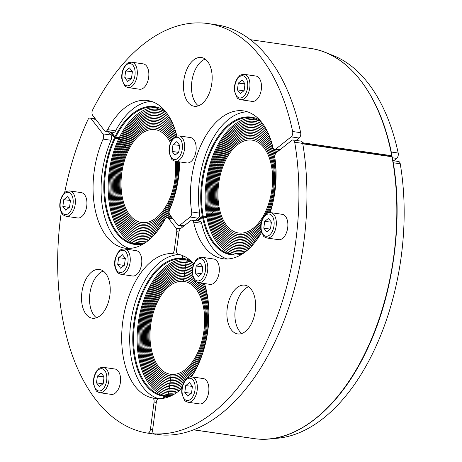 <?xml version="1.0" encoding="UTF-8"?>
<svg xmlns="http://www.w3.org/2000/svg" width="462" height="462" viewBox="0 0 462 462"><rect width="100%" height="100%" fill="white"/><g stroke="black" fill="none" stroke-linecap="round" stroke-linejoin="round"><path stroke-width="0.69" d="M169.675 385.296L169.883 383.737A56.381 32.178 -81.7 0 0 198.394 364.264A56.381 32.178 98.3 0 1 169.883 383.737L170.091 382.172A54.805 31.277 -81.7 0 0 202.593 353.528A54.805 31.277 98.3 0 1 170.091 382.172L170.507 379.048A51.652 29.476 -81.7 0 0 206.566 331.56A51.652 29.476 -81.7 0 0 184.748 276.744A51.652 29.476 -81.7 0 0 184.136 276.663L184.344 275.104A53.228 30.377 98.3 0 1 184.973 275.179A53.228 30.377 98.3 0 1 193.838 279.065A53.228 30.377 -81.7 0 0 184.973 275.179A53.228 30.377 -81.7 0 0 184.344 275.104L184.967 270.414A57.958 33.079 98.3 0 1 185.655 270.501A57.958 33.079 98.3 0 1 192.232 272.719A57.958 33.079 -81.7 0 0 185.655 270.501A57.958 33.079 -81.7 0 0 184.967 270.414L185.175 268.849A59.534 33.98 98.3 0 1 185.88 268.936A59.534 33.98 98.3 0 1 192.232 271.003A59.534 33.98 -81.7 0 0 185.88 268.936A59.534 33.98 -81.7 0 0 185.175 268.849L185.383 267.284A61.111 34.875 98.3 0 1 186.105 267.377A61.111 34.875 98.3 0 1 192.365 269.363A61.111 34.875 -81.7 0 0 186.105 267.377A61.111 34.875 -81.7 0 0 185.383 267.284L185.591 265.725A62.688 35.776 98.3 0 1 186.336 265.817A62.688 35.776 98.3 0 1 192.619 267.787A62.688 35.776 -81.7 0 0 186.336 265.817A62.688 35.776 -81.7 0 0 185.591 265.725L185.799 264.16A64.264 36.677 98.3 0 1 186.561 264.258A64.264 36.677 98.3 0 1 192.977 266.262A64.264 36.677 -81.7 0 0 186.561 264.258A64.264 36.677 -81.7 0 0 185.799 264.16L186.007 262.595A65.847 37.578 98.3 0 1 186.787 262.693A65.847 37.578 98.3 0 1 193.451 264.795A65.847 37.578 -81.7 0 0 186.787 262.693A65.847 37.578 -81.7 0 0 186.007 262.595L186.215 261.036A67.423 38.479 98.3 0 1 187.018 261.134A67.423 38.479 98.3 0 1 192.897 262.843A67.423 38.479 -81.7 0 0 187.018 261.134A67.423 38.479 -81.7 0 0 186.215 261.036L184.76 271.974A56.381 32.178 98.3 0 1 185.429 272.06A56.381 32.178 -81.7 0 0 184.76 271.974A56.381 32.178 -81.7 0 0 145.397 323.816A56.381 32.178 -81.7 0 0 169.213 383.651A56.381 32.178 -81.7 0 0 169.883 383.737L169.675 385.296A57.958 33.079 -81.7 0 0 184.436 381.329A57.958 33.079 98.3 0 1 169.675 385.296A57.958 33.079 98.3 0 1 168.988 385.21A57.958 33.079 98.3 0 1 144.502 323.7A57.958 33.079 98.3 0 1 184.967 270.414A57.958 33.079 -81.7 0 0 144.502 323.7A57.958 33.079 -81.7 0 0 168.988 385.21A57.958 33.079 -81.7 0 0 169.675 385.296L169.467 386.861L169.675 385.296M207.958 299.255A56.381 32.178 -81.7 0 0 201.12 283.067A56.381 32.178 98.3 0 1 207.958 299.255M192.406 274.543A56.381 32.178 -81.7 0 0 185.429 272.06A56.381 32.178 98.3 0 1 192.406 274.543M202.743 283.304A57.958 33.079 98.3 0 1 206.485 290.979A57.958 33.079 -81.7 0 0 202.743 283.304M194.6 371.743A57.958 33.079 98.3 0 1 189.957 376.923A57.958 33.079 -81.7 0 0 194.6 371.743M204.273 283.524A59.534 33.98 98.3 0 1 204.695 284.303A59.534 33.98 -81.7 0 0 204.273 283.524M183.287 383.604A59.534 33.98 98.3 0 1 169.467 386.861A59.534 33.98 -81.7 0 0 183.287 383.604M169.259 388.427L169.467 386.861A59.534 33.98 98.3 0 1 168.763 386.769A59.534 33.98 98.3 0 1 143.607 323.585A59.534 33.98 98.3 0 1 185.175 268.849A59.534 33.98 -81.7 0 0 143.607 323.585A59.534 33.98 -81.7 0 0 168.763 386.769A59.534 33.98 -81.7 0 0 169.467 386.861L169.259 388.427A61.111 34.875 -81.7 0 0 182.606 385.545A61.111 34.875 98.3 0 1 169.259 388.427A61.111 34.875 98.3 0 1 168.532 388.334A61.111 34.875 98.3 0 1 142.718 323.475A61.111 34.875 98.3 0 1 185.383 267.284A61.111 34.875 -81.7 0 0 142.718 323.475A61.111 34.875 -81.7 0 0 168.532 388.334A61.111 34.875 -81.7 0 0 169.259 388.427L169.052 389.986L169.259 388.427M182.167 387.335A62.688 35.776 98.3 0 1 169.052 389.986A62.688 35.776 -81.7 0 0 182.167 387.335M168.844 391.551L169.052 389.986A62.688 35.776 98.3 0 1 168.307 389.893A62.688 35.776 98.3 0 1 141.822 323.36A62.688 35.776 98.3 0 1 185.591 265.725A62.688 35.776 -81.7 0 0 141.822 323.36A62.688 35.776 -81.7 0 0 168.307 389.893A62.688 35.776 -81.7 0 0 169.052 389.986L168.844 391.551A64.264 36.677 -81.7 0 0 180.44 389.691A64.264 36.677 98.3 0 1 168.844 391.551A64.264 36.677 98.3 0 1 168.081 391.453A64.264 36.677 98.3 0 1 140.927 323.25A64.264 36.677 98.3 0 1 185.799 264.16A64.264 36.677 -81.7 0 0 140.927 323.25A64.264 36.677 -81.7 0 0 168.081 391.453A64.264 36.677 -81.7 0 0 168.844 391.551L168.636 393.116L168.844 391.551M176.969 392.429A65.847 37.578 98.3 0 1 168.636 393.116A65.847 37.578 -81.7 0 0 176.969 392.429M168.428 394.675L168.636 393.116A65.847 37.578 98.3 0 1 167.85 393.012A65.847 37.578 98.3 0 1 140.038 323.134A65.847 37.578 98.3 0 1 186.007 262.595A65.847 37.578 -81.7 0 0 140.038 323.134A65.847 37.578 -81.7 0 0 167.85 393.012A65.847 37.578 -81.7 0 0 168.636 393.116L168.428 394.675A67.423 38.479 -81.7 0 0 173.504 394.646A67.423 38.479 98.3 0 1 168.428 394.675A67.423 38.479 98.3 0 1 167.625 394.577A67.423 38.479 98.3 0 1 139.143 323.019A67.423 38.479 98.3 0 1 186.215 261.036A67.423 38.479 -81.7 0 0 139.143 323.019A67.423 38.479 -81.7 0 0 167.625 394.577A67.423 38.479 -81.7 0 0 168.428 394.675L168.272 395.824L168.428 394.675M197.338 282.38A53.228 30.377 98.3 0 1 205.047 343.387A53.228 30.377 98.3 0 1 170.299 380.607A53.228 30.377 -81.7 0 0 205.047 343.387A53.228 30.377 -81.7 0 0 197.338 282.38M170.507 379.048L170.715 377.483A50.075 28.575 -81.7 0 0 205.677 331.445A50.075 28.575 -81.7 0 0 184.523 278.303A50.075 28.575 -81.7 0 0 183.928 278.228L184.136 276.663A51.652 29.476 98.3 0 1 184.748 276.744A51.652 29.476 98.3 0 1 206.566 331.56A51.652 29.476 98.3 0 1 170.507 379.048L170.299 380.607A53.228 30.377 98.3 0 1 169.669 380.526A53.228 30.377 98.3 0 1 147.182 324.041A53.228 30.377 98.3 0 1 184.344 275.104L184.136 276.663A51.652 29.476 -81.7 0 0 148.071 324.151A51.652 29.476 -81.7 0 0 169.895 378.967A51.652 29.476 -81.7 0 0 170.507 379.048A51.652 29.476 98.3 0 1 169.895 378.967A51.652 29.476 98.3 0 1 148.071 324.151A51.652 29.476 98.3 0 1 184.136 276.663L183.928 278.228A50.075 28.575 98.3 0 1 184.523 278.303A50.075 28.575 98.3 0 1 205.677 331.445A50.075 28.575 98.3 0 1 170.715 377.483L170.923 375.918A48.498 27.68 -81.7 0 0 204.782 331.329A48.498 27.68 -81.7 0 0 184.292 279.862A48.498 27.68 -81.7 0 0 183.72 279.793L183.928 278.228A50.075 28.575 -81.7 0 0 148.966 324.266A50.075 28.575 -81.7 0 0 170.12 377.408A50.075 28.575 -81.7 0 0 170.715 377.483L170.507 379.048M208.888 310.764A54.805 31.277 -81.7 0 0 199.382 282.813A54.805 31.277 98.3 0 1 208.888 310.764M192.827 276.559A54.805 31.277 -81.7 0 0 185.198 273.62A54.805 31.277 -81.7 0 0 184.552 273.539A54.805 31.277 98.3 0 1 185.198 273.62A54.805 31.277 98.3 0 1 192.827 276.559M170.923 375.918L171.131 374.359A46.916 26.779 -81.7 0 0 203.886 331.219A46.916 26.779 -81.7 0 0 184.067 281.422A46.916 26.779 -81.7 0 0 183.512 281.352L183.72 279.793A48.498 27.68 98.3 0 1 184.292 279.862A48.498 27.68 98.3 0 1 204.782 331.329A48.498 27.68 98.3 0 1 170.923 375.918L170.715 377.483A50.075 28.575 98.3 0 1 170.12 377.408A50.075 28.575 98.3 0 1 148.966 324.266A50.075 28.575 98.3 0 1 183.928 278.228L183.72 279.793A48.498 27.68 -81.7 0 0 149.861 324.376A48.498 27.68 -81.7 0 0 170.345 375.849A48.498 27.68 -81.7 0 0 170.923 375.918A48.498 27.68 98.3 0 1 170.345 375.849A48.498 27.68 98.3 0 1 149.861 324.376A48.498 27.68 98.3 0 1 183.72 279.793L183.512 281.352A46.916 26.779 -81.7 0 0 150.751 324.491A46.916 26.779 -81.7 0 0 170.576 374.284A46.916 26.779 -81.7 0 0 171.131 374.359L170.923 375.918M212.97 212.197L213.848 211.498A56.381 32.178 -81.7 0 0 237.179 242.348A56.381 32.178 -81.7 0 0 261.053 230.532A56.381 32.178 98.3 0 1 237.179 242.348A56.381 32.178 98.3 0 1 213.848 211.498L214.726 210.799A54.805 31.277 -81.7 0 0 237.404 240.789A54.805 31.277 -81.7 0 0 260.845 229.025A54.805 31.277 98.3 0 1 237.404 240.789A54.805 31.277 98.3 0 1 214.726 210.799L216.487 209.402A51.652 29.476 -81.7 0 0 237.855 237.664A51.652 29.476 -81.7 0 0 260.828 225.479A51.652 29.476 98.3 0 1 237.855 237.664A51.652 29.476 98.3 0 1 216.487 209.402L217.365 208.708A50.075 28.575 -81.7 0 0 238.086 236.105A50.075 28.575 -81.7 0 0 261.128 223.25A50.075 28.575 98.3 0 1 238.086 236.105A50.075 28.575 98.3 0 1 217.365 208.708L218.243 208.01A48.498 27.68 -81.7 0 0 238.311 234.54A48.498 27.68 -81.7 0 0 261.971 220.172A48.498 27.68 98.3 0 1 238.311 234.54A48.498 27.68 98.3 0 1 218.243 208.01L219.121 207.311A46.916 26.779 -81.7 0 0 238.536 232.981A46.916 26.779 -81.7 0 0 265.061 212.699A46.916 26.779 -81.7 0 0 271.442 165.794L274.965 162.999A53.228 30.377 98.3 0 1 276.057 171.292A53.228 30.377 -81.7 0 0 274.965 162.999L274.082 163.698A51.652 29.476 98.3 0 1 268.197 212.884A51.652 29.476 -81.7 0 0 274.082 163.698A51.652 29.476 -81.7 0 0 252.708 135.435A51.652 29.476 -81.7 0 0 223.516 157.767A51.652 29.476 -81.7 0 0 216.487 209.402L215.604 210.1A53.228 30.377 -81.7 0 0 237.63 239.224A53.228 30.377 98.3 0 1 215.604 210.1A53.228 30.377 98.3 0 1 222.851 156.889A53.228 30.377 98.3 0 1 252.939 133.876A53.228 30.377 98.3 0 1 274.965 162.999A53.228 30.377 -81.7 0 0 252.939 133.876A53.228 30.377 -81.7 0 0 222.851 156.889A53.228 30.377 -81.7 0 0 215.604 210.1L212.97 212.197A57.958 33.079 -81.7 0 0 236.948 243.907A57.958 33.079 98.3 0 1 212.97 212.197A57.958 33.079 98.3 0 1 220.859 154.25A57.958 33.079 98.3 0 1 253.621 129.193A57.958 33.079 98.3 0 1 272.21 144.675A57.958 33.079 -81.7 0 0 253.621 129.193A57.958 33.079 -81.7 0 0 220.859 154.25A57.958 33.079 -81.7 0 0 212.97 212.197L212.087 212.895L212.97 212.197M261.377 231.907A57.958 33.079 98.3 0 1 236.948 243.907A57.958 33.079 -81.7 0 0 261.377 231.907M259.8 235.406A59.534 33.98 98.3 0 1 236.723 245.466A59.534 33.98 98.3 0 1 212.087 212.895A59.534 33.98 -81.7 0 0 236.723 245.466A59.534 33.98 -81.7 0 0 259.8 235.406M211.209 213.588L212.087 212.895A59.534 33.98 98.3 0 1 220.195 153.372A59.534 33.98 98.3 0 1 253.846 127.633A59.534 33.98 98.3 0 1 270.732 139.732A59.534 33.98 -81.7 0 0 253.846 127.633A59.534 33.98 -81.7 0 0 220.195 153.372A59.534 33.98 -81.7 0 0 212.087 212.895L211.209 213.588A61.111 34.875 -81.7 0 0 236.498 247.031A61.111 34.875 98.3 0 1 211.209 213.588A61.111 34.875 98.3 0 1 219.525 152.495A61.111 34.875 98.3 0 1 254.071 126.074A61.111 34.875 98.3 0 1 269.098 135.32A61.111 34.875 -81.7 0 0 254.071 126.074A61.111 34.875 -81.7 0 0 219.525 152.495A61.111 34.875 -81.7 0 0 211.209 213.588L210.331 214.287L211.209 213.588M256.658 240.049A61.111 34.875 98.3 0 1 236.498 247.031A61.111 34.875 -81.7 0 0 256.658 240.049M253.517 244.04A62.688 35.776 98.3 0 1 236.273 248.591A62.688 35.776 98.3 0 1 210.331 214.287A62.688 35.776 -81.7 0 0 236.273 248.591A62.688 35.776 -81.7 0 0 253.517 244.04M209.448 214.986L210.331 214.287A62.688 35.776 98.3 0 1 218.861 151.617A62.688 35.776 98.3 0 1 254.296 124.515A62.688 35.776 98.3 0 1 267.307 131.347A62.688 35.776 -81.7 0 0 254.296 124.515A62.688 35.776 -81.7 0 0 218.861 151.617A62.688 35.776 -81.7 0 0 210.331 214.287L209.448 214.986A64.264 36.677 -81.7 0 0 236.042 250.15A64.264 36.677 98.3 0 1 209.448 214.986A64.264 36.677 98.3 0 1 218.197 150.733A64.264 36.677 98.3 0 1 254.527 122.95A64.264 36.677 98.3 0 1 265.384 127.766A64.264 36.677 -81.7 0 0 254.527 122.95A64.264 36.677 -81.7 0 0 218.197 150.733A64.264 36.677 -81.7 0 0 209.448 214.986L208.57 215.685L209.448 214.986M250.352 247.476A64.264 36.677 98.3 0 1 236.042 250.15A64.264 36.677 -81.7 0 0 250.352 247.476M247.17 250.421A65.847 37.578 98.3 0 1 235.816 251.709A65.847 37.578 98.3 0 1 208.57 215.685A65.847 37.578 -81.7 0 0 235.816 251.709A65.847 37.578 -81.7 0 0 247.17 250.421M207.692 216.383L208.57 215.685A65.847 37.578 98.3 0 1 217.533 149.855A65.847 37.578 98.3 0 1 254.753 121.391A65.847 37.578 98.3 0 1 263.323 124.544A65.847 37.578 -81.7 0 0 254.753 121.391A65.847 37.578 -81.7 0 0 217.533 149.855A65.847 37.578 -81.7 0 0 208.57 215.685L207.692 216.383A67.423 38.479 -81.7 0 0 235.591 253.274A67.423 38.479 98.3 0 1 207.692 216.383A67.423 38.479 98.3 0 1 216.869 148.978A67.423 38.479 98.3 0 1 254.978 119.831A67.423 38.479 98.3 0 1 261.134 121.662A67.423 38.479 -81.7 0 0 254.978 119.831A67.423 38.479 -81.7 0 0 216.869 148.978A67.423 38.479 -81.7 0 0 207.692 216.383L206.814 217.082L207.692 216.383M243.457 253.02A67.423 38.479 98.3 0 1 235.591 253.274A67.423 38.479 -81.7 0 0 243.457 253.02M233.605 254.504A69 39.38 98.3 0 1 206.814 217.082A69 39.38 98.3 0 1 253.424 118.081M273.111 201.732A53.228 30.377 98.3 0 1 269.358 212.63A53.228 30.377 -81.7 0 0 273.111 201.732M260.759 227.356A53.228 30.377 98.3 0 1 237.63 239.224A53.228 30.377 -81.7 0 0 260.759 227.356M266.84 213.513A50.075 28.575 -81.7 0 0 273.204 164.397A50.075 28.575 98.3 0 1 266.84 213.513M264.992 215.032A48.498 27.68 -81.7 0 0 272.326 165.096A48.498 27.68 98.3 0 1 264.992 215.032M123.7 144.283L124.37 145.149A56.381 32.178 -81.7 0 0 140.263 231.878A56.381 32.178 -81.7 0 0 169.15 212.982A56.381 32.178 98.3 0 1 140.263 231.878A56.381 32.178 98.3 0 1 124.37 145.149L125.04 146.015A54.805 31.277 -81.7 0 0 140.488 230.319A54.805 31.277 -81.7 0 0 169.259 210.776A54.805 31.277 98.3 0 1 140.488 230.319A54.805 31.277 98.3 0 1 125.04 146.015L126.386 147.742A51.652 29.476 -81.7 0 0 140.945 227.194A51.652 29.476 -81.7 0 0 170.351 204.423L171.027 205.284A53.228 30.377 98.3 0 1 140.714 228.759A53.228 30.377 98.3 0 1 125.71 146.881A53.228 30.377 -81.7 0 0 140.714 228.759A53.228 30.377 -81.7 0 0 171.027 205.284L170.351 204.423A51.652 29.476 98.3 0 1 140.945 227.194A51.652 29.476 98.3 0 1 126.386 147.742L127.056 148.608A50.075 28.575 -81.7 0 0 141.17 225.635A50.075 28.575 -81.7 0 0 169.681 203.557L170.351 204.423A51.652 29.476 -81.7 0 0 178.263 161.694A51.652 29.476 98.3 0 1 170.351 204.423L169.681 203.557A50.075 28.575 98.3 0 1 141.17 225.635A50.075 28.575 98.3 0 1 127.056 148.608L127.726 149.474A48.498 27.68 -81.7 0 0 141.395 224.076A48.498 27.68 -81.7 0 0 169.011 202.691L169.681 203.557A50.075 28.575 -81.7 0 0 177.304 161.556A50.075 28.575 98.3 0 1 169.681 203.557L169.011 202.691A48.498 27.68 98.3 0 1 141.395 224.076A48.498 27.68 98.3 0 1 127.726 149.474L128.396 150.341A46.916 26.779 -81.7 0 0 141.62 222.517A46.916 26.779 -81.7 0 0 168.341 201.825L169.011 202.691A48.498 27.68 -81.7 0 0 176.345 161.417A48.498 27.68 98.3 0 1 169.011 202.691L168.341 201.825A46.916 26.779 -81.7 0 0 175.375 161.273A46.916 26.779 -81.7 0 1 141.62 222.517A46.916 26.779 -81.7 0 1 122.205 196.841A46.916 26.779 -81.7 0 1 128.592 149.936A46.916 26.779 -81.7 0 1 155.117 129.655A46.916 26.779 -81.7 0 0 128.396 150.341L125.71 146.881A53.228 30.377 98.3 0 1 156.023 123.406A53.228 30.377 98.3 0 1 173.383 138.19A53.228 30.377 -81.7 0 0 156.023 123.406A53.228 30.377 -81.7 0 0 125.71 146.881L123.7 144.283A57.958 33.079 -81.7 0 0 140.032 233.437A57.958 33.079 98.3 0 1 123.7 144.283A57.958 33.079 98.3 0 1 156.705 118.728A57.958 33.079 98.3 0 1 176.276 136.221A57.958 33.079 -81.7 0 0 156.705 118.728A57.958 33.079 -81.7 0 0 123.7 144.283L123.025 143.416L123.7 144.283M169.525 214.345A57.958 33.079 98.3 0 1 167.469 217.498A57.958 33.079 -81.7 0 0 169.525 214.345M162.514 223.625A57.958 33.079 98.3 0 1 140.032 233.437A57.958 33.079 -81.7 0 0 162.514 223.625M170.166 215.28A59.534 33.98 98.3 0 1 168.642 217.671A59.534 33.98 -81.7 0 0 170.166 215.28M159.69 227.997A59.534 33.98 98.3 0 1 139.807 235.002A59.534 33.98 98.3 0 1 123.025 143.416A59.534 33.98 -81.7 0 0 139.807 235.002A59.534 33.98 -81.7 0 0 159.69 227.997M122.355 142.55L123.025 143.416A59.534 33.98 98.3 0 1 156.93 117.163A59.534 33.98 98.3 0 1 176.161 133.327A59.534 33.98 -81.7 0 0 156.93 117.163A59.534 33.98 -81.7 0 0 123.025 143.416L122.355 142.55A61.111 34.875 -81.7 0 0 139.582 236.561A61.111 34.875 98.3 0 1 122.355 142.55A61.111 34.875 98.3 0 1 157.155 115.604A61.111 34.875 98.3 0 1 174.48 128.003A61.111 34.875 -81.7 0 0 157.155 115.604A61.111 34.875 -81.7 0 0 122.355 142.55L121.685 141.69L122.355 142.55M170.848 216.152A61.111 34.875 98.3 0 1 169.791 217.839A61.111 34.875 -81.7 0 0 170.848 216.152M156.855 231.808A61.111 34.875 98.3 0 1 139.582 236.561A61.111 34.875 -81.7 0 0 156.855 231.808M171.523 217.025A62.688 35.776 98.3 0 1 170.928 218A62.688 35.776 -81.7 0 0 171.523 217.025M154.002 235.146A62.688 35.776 98.3 0 1 139.357 238.121A62.688 35.776 98.3 0 1 121.685 141.69A62.688 35.776 -81.7 0 0 139.357 238.121A62.688 35.776 -81.7 0 0 154.002 235.146M121.015 140.823L121.685 141.69A62.688 35.776 98.3 0 1 157.38 114.045A62.688 35.776 98.3 0 1 172.603 123.296A62.688 35.776 -81.7 0 0 157.38 114.045A62.688 35.776 -81.7 0 0 121.685 141.69L121.015 140.823A64.264 36.677 -81.7 0 0 139.126 239.68A64.264 36.677 98.3 0 1 121.015 140.823A64.264 36.677 98.3 0 1 157.611 112.485A64.264 36.677 98.3 0 1 170.553 119.109A64.264 36.677 -81.7 0 0 157.611 112.485A64.264 36.677 -81.7 0 0 121.015 140.823L120.339 139.957L121.015 140.823M151.126 238.069A64.264 36.677 98.3 0 1 139.126 239.68A64.264 36.677 -81.7 0 0 151.126 238.069M148.221 240.604A65.847 37.578 98.3 0 1 138.9 241.245A65.847 37.578 98.3 0 1 120.339 139.957A65.847 37.578 -81.7 0 0 138.9 241.245A65.847 37.578 -81.7 0 0 148.221 240.604M119.67 139.091L120.339 139.957A65.847 37.578 98.3 0 1 157.837 110.92A65.847 37.578 98.3 0 1 168.347 115.39A65.847 37.578 -81.7 0 0 157.837 110.92A65.847 37.578 -81.7 0 0 120.339 139.957L119.67 139.091A67.423 38.479 -81.7 0 0 138.675 242.804A67.423 38.479 98.3 0 1 119.67 139.091A67.423 38.479 98.3 0 1 158.062 109.361A67.423 38.479 98.3 0 1 165.529 111.844A67.423 38.479 -81.7 0 0 158.062 109.361A67.423 38.479 -81.7 0 0 119.67 139.091L119 138.225L119.67 139.091M145.293 242.769A67.423 38.479 98.3 0 1 138.675 242.804A67.423 38.479 -81.7 0 0 145.293 242.769M136.688 244.034A69 39.38 98.3 0 1 119 138.225A69 39.38 98.3 0 1 156.508 107.617M165.639 395.807A69 39.38 98.3 0 1 138.352 322.193A69 39.38 98.3 0 1 185.458 259.39M184.76 271.974L184.552 273.539A54.805 31.277 -81.7 0 0 146.287 323.926A54.805 31.277 -81.7 0 0 169.439 382.091A54.805 31.277 -81.7 0 0 170.091 382.172L169.883 383.737A56.381 32.178 98.3 0 1 169.213 383.651A56.381 32.178 98.3 0 1 145.397 323.816A56.381 32.178 98.3 0 1 184.76 271.974M184.552 273.539L184.344 275.104A53.228 30.377 -81.7 0 0 147.182 324.041A53.228 30.377 -81.7 0 0 169.669 380.526A53.228 30.377 -81.7 0 0 170.299 380.607L170.091 382.172A54.805 31.277 98.3 0 1 169.439 382.091A54.805 31.277 98.3 0 1 146.287 323.926A54.805 31.277 98.3 0 1 184.552 273.539M275.063 154.799A56.381 32.178 -81.7 0 0 253.39 130.758A56.381 32.178 -81.7 0 0 221.523 155.128A56.381 32.178 -81.7 0 0 213.848 211.498A56.381 32.178 98.3 0 1 221.523 155.128A56.381 32.178 98.3 0 1 253.39 130.758A56.381 32.178 98.3 0 1 275.063 154.799M274.364 149.457A57.958 33.079 98.3 0 1 275.727 153.355A57.958 33.079 -81.7 0 0 274.364 149.457M275.606 149.648A59.534 33.98 98.3 0 1 276.559 152.472A59.534 33.98 -81.7 0 0 275.606 149.648M276.819 149.821A61.111 34.875 98.3 0 1 277.448 151.767A61.111 34.875 -81.7 0 0 276.819 149.821M278.003 149.994A62.688 35.776 98.3 0 1 278.338 151.062A62.688 35.776 -81.7 0 0 278.003 149.994M274.082 163.698L273.204 164.397A50.075 28.575 -81.7 0 0 252.483 137A50.075 28.575 -81.7 0 0 224.18 158.645A50.075 28.575 -81.7 0 0 217.365 208.708L216.487 209.402A51.652 29.476 98.3 0 1 223.516 157.767A51.652 29.476 98.3 0 1 252.708 135.435A51.652 29.476 98.3 0 1 274.082 163.698M273.204 164.397L272.326 165.096A48.498 27.68 -81.7 0 0 252.258 138.56A48.498 27.68 -81.7 0 0 224.844 159.523A48.498 27.68 -81.7 0 0 218.243 208.01L217.365 208.708A50.075 28.575 98.3 0 1 224.18 158.645A50.075 28.575 98.3 0 1 252.483 137A50.075 28.575 98.3 0 1 273.204 164.397M274.919 158.171A54.805 31.277 -81.7 0 0 253.164 132.317A54.805 31.277 -81.7 0 0 222.187 156.012A54.805 31.277 -81.7 0 0 214.726 210.799A54.805 31.277 98.3 0 1 222.187 156.012A54.805 31.277 98.3 0 1 253.164 132.317A54.805 31.277 98.3 0 1 274.919 158.171M272.326 165.096L271.442 165.794A46.916 26.779 -81.7 0 0 252.033 140.119A46.916 26.779 -81.7 0 0 225.508 160.406A46.916 26.779 -81.7 0 0 219.121 207.311L218.243 208.01A48.498 27.68 98.3 0 1 224.844 159.523A48.498 27.68 98.3 0 1 252.258 138.56A48.498 27.68 98.3 0 1 272.326 165.096M175.237 136.717A56.381 32.178 -81.7 0 0 156.474 120.287A56.381 32.178 -81.7 0 0 124.37 145.149A56.381 32.178 98.3 0 1 156.474 120.287A56.381 32.178 98.3 0 1 175.237 136.717M172.557 139.143A51.652 29.476 -81.7 0 0 155.792 124.971A51.652 29.476 -81.7 0 0 126.386 147.742A51.652 29.476 98.3 0 1 155.792 124.971A51.652 29.476 98.3 0 1 172.557 139.143M179.216 161.833A53.228 30.377 98.3 0 1 179.372 169.034A53.228 30.377 -81.7 0 0 179.216 161.833M173.348 199.925A53.228 30.377 98.3 0 1 171.027 205.284A53.228 30.377 -81.7 0 0 173.348 199.925M171.8 140.234A50.075 28.575 -81.7 0 0 155.567 126.53A50.075 28.575 -81.7 0 0 127.056 148.608A50.075 28.575 98.3 0 1 155.567 126.53A50.075 28.575 98.3 0 1 171.8 140.234M171.113 141.464A48.498 27.68 -81.7 0 0 155.342 128.09A48.498 27.68 -81.7 0 0 127.726 149.474A48.498 27.68 98.3 0 1 155.342 128.09A48.498 27.68 98.3 0 1 171.113 141.464M174.278 137.376A54.805 31.277 -81.7 0 0 156.248 121.847A54.805 31.277 -81.7 0 0 125.04 146.015A54.805 31.277 98.3 0 1 156.248 121.847A54.805 31.277 98.3 0 1 174.278 137.376M170.495 142.833A46.916 26.779 -81.7 0 0 155.117 129.655L155.117 129.655A46.916 26.779 -81.7 0 1 170.495 142.833M184.078 92.781A24.642 14.062 98.3 0 1 187.428 68.145A24.642 14.062 98.3 0 1 201.357 57.496A24.642 14.062 98.3 0 1 211.735 83.899A24.642 14.062 98.3 0 1 194.271 106.266A24.642 14.062 98.3 0 1 184.078 92.781M205.215 59.107A24.642 14.062 -81.7 0 0 192.088 93.948A24.642 14.062 -81.7 0 0 198.429 105.815M151.588 101.455A72.938 41.626 -81.7 0 0 115.639 130.815L107.629 129.655A3.944 2.252 98.3 0 1 105.469 131.225A3.944 2.252 98.3 0 1 104.464 130.59L92.7 115.425A3.944 2.252 98.3 0 1 92.637 109.904A206.993 118.133 98.3 0 1 208.073 23.574A206.993 118.133 98.3 0 1 292.654 131.514A3.944 2.252 98.3 0 1 291.147 136.862L275.739 149.087A3.944 2.252 98.3 0 1 274.503 149.486A3.944 2.252 98.3 0 1 272.909 147.505A72.938 41.626 98.3 0 0 243.41 110.88A72.938 41.626 98.3 0 0 191.672 211.966A3.944 2.252 98.3 0 1 190.113 217.036L179.88 225.156A3.944 2.252 98.3 0 1 178.644 225.548A3.944 2.252 98.3 0 1 177.639 224.913L169.831 214.842A3.944 2.252 98.3 0 1 169.641 209.586A72.938 41.626 98.3 0 0 179.649 161.896M296.136 140.419L299.157 138.028A3.944 2.252 -81.7 0 0 300.664 132.675A206.993 118.133 -81.7 0 0 216.083 24.74L208.073 23.574M247.366 111.804A72.938 41.626 -81.7 0 0 199.682 213.132L191.672 211.966M195.108 220.593L198.123 218.197A3.944 2.252 -81.7 0 0 199.682 213.132M105.469 131.225L113.479 132.392A3.944 2.252 -81.7 0 0 115.639 130.815M107.629 129.655A72.938 41.626 98.3 0 1 147.632 100.531A72.938 41.626 98.3 0 1 176.865 136.036M244.496 285.118A24.642 14.062 98.3 0 1 244.785 285.152A24.642 14.062 98.3 0 1 255.163 311.561A24.642 14.062 98.3 0 1 237.699 333.922A24.642 14.062 98.3 0 1 227.292 307.773A24.642 14.062 98.3 0 1 244.496 285.118M248.643 286.763A24.642 14.062 -81.7 0 0 235.337 308.68A24.642 14.062 -81.7 0 0 241.857 333.472M162.22 434.985A3.944 2.252 -81.7 0 0 162.335 435.008A3.944 2.252 -81.7 0 0 162.445 435.019A206.993 118.133 -81.7 0 0 302.708 143.393A3.944 2.252 -81.7 0 0 301.057 141.135L293.047 139.969A3.944 2.252 98.3 0 1 294.698 142.232A206.993 118.133 98.3 0 1 154.435 433.853A3.944 2.252 98.3 0 1 154.325 433.841A3.944 2.252 98.3 0 1 152.651 429.7L156.3 402.31A3.944 2.252 98.3 0 1 158.94 398.637A72.938 41.626 98.3 0 0 182.005 388.271M270.183 212.595A72.938 41.626 98.3 0 0 274.844 157.663A3.944 2.252 98.3 0 1 276.403 152.593L291.811 140.367A3.944 2.252 98.3 0 1 293.047 139.969M201.623 223.285A3.944 2.252 -81.7 0 0 200.029 221.304L192.019 220.143A3.944 2.252 98.3 0 1 193.613 222.124L201.623 223.285A72.938 41.626 -81.7 0 0 227.16 258.991M261.55 232.473A72.938 41.626 98.3 0 1 223.106 258.749A72.938 41.626 98.3 0 1 193.613 222.124M193.821 263.854A72.938 41.626 98.3 0 0 178.159 254.244A3.944 2.252 98.3 0 1 176.559 250.109L178.979 231.924A3.944 2.252 98.3 0 1 180.55 228.661L190.783 220.541A3.944 2.252 98.3 0 1 192.019 220.143M204.458 283.553A72.938 41.626 98.3 0 1 191.476 376.848M106.358 307.357A24.642 14.062 98.3 0 1 92.325 318.22A24.642 14.062 98.3 0 1 81.953 291.811A24.642 14.062 98.3 0 1 99.411 269.45A24.642 14.062 98.3 0 1 106.358 307.357M103.269 271.061A24.642 14.062 -81.7 0 0 89.963 292.977A24.642 14.062 -81.7 0 0 96.483 317.769M158.287 398.787L152.454 397.938A3.944 2.252 98.3 0 1 154.06 402.067L150.416 429.458A3.944 2.252 98.3 0 1 147.609 433.119L155.619 434.28A3.944 2.252 -81.7 0 0 155.619 434.28L147.626 433.119M147.609 433.119A3.944 2.252 98.3 0 1 147.592 433.113A206.993 118.133 98.3 0 1 61.267 212.376M172.453 218.22L167.256 217.469A3.944 2.252 98.3 0 0 165.096 219.04A72.938 41.626 98.3 0 1 125.092 248.163A72.938 41.626 98.3 0 1 103.084 139.108L111.094 140.275A3.944 2.252 -81.7 0 0 110.903 135.014L108.281 131.635M111.094 140.275A72.938 41.626 -81.7 0 0 129.146 248.4M182.409 227.183L181.462 225.958M152.454 397.938A72.938 41.626 98.3 0 1 122.782 321.494A72.938 41.626 98.3 0 1 171.673 253.54L179.683 254.706A72.938 41.626 -81.7 0 0 131.017 321.044A72.938 41.626 -81.7 0 0 158.651 398.666M167.256 217.469A3.944 2.252 98.3 0 1 168.26 218.104L176.074 228.176A3.944 2.252 98.3 0 1 176.738 231.681L174.318 249.867A3.944 2.252 98.3 0 1 171.673 253.54M64.616 192.764A206.993 118.133 98.3 0 1 87.838 119.889A3.944 2.252 98.3 0 1 90.13 118.053A3.944 2.252 98.3 0 1 91.13 118.694L102.893 133.853A3.944 2.252 98.3 0 1 103.084 139.108M393.67 160.788L396.685 158.391A3.944 2.252 -81.7 0 0 398.192 153.032A195.166 111.382 -81.7 0 0 328.794 53.95M272.921 438.496A195.166 111.382 -81.7 0 0 400.236 163.767A3.944 2.252 -81.7 0 0 398.591 161.498L392.902 160.672M191.73 376.877L203.268 378.557A12.815 7.311 98.3 0 1 208.888 388.837A12.815 7.311 98.3 0 1 203.598 402.627A12.815 7.311 98.3 0 1 199.578 403.915L188.046 402.24A12.815 7.311 -81.7 0 0 192.065 400.952A12.815 7.311 -81.7 0 0 197.355 387.162A12.815 7.311 -81.7 0 0 191.73 376.877C186.371 377.24 187.214 378.563 185.239 380.151C181.693 385.164 181.433 391.193 181.918 393.849L184.419 400.132C184.563 400.733 185.77 401.432 188.046 402.24M191.516 393.122L187.705 396.142L184.8 392.394L185.701 385.626L189.507 382.605L192.417 386.353L191.516 393.122M184.8 392.394L191.228 393.347M192.411 386.399L185.701 385.626M192.111 386.555L192.198 387.993M191.666 391.972L191.21 393.324M202.183 257.322L213.715 259.003A12.815 7.311 98.3 0 1 219.34 269.282A12.815 7.311 98.3 0 1 214.045 283.073A12.815 7.311 98.3 0 1 210.031 284.361L198.498 282.686A12.815 7.311 -81.7 0 0 202.512 281.398A12.815 7.311 -81.7 0 0 207.808 267.608A12.815 7.311 -81.7 0 0 202.183 257.322C196.824 257.686 197.667 259.009 195.692 260.597C192.14 265.61 191.886 271.639 192.371 274.295L194.872 280.578C195.01 281.179 196.223 281.878 198.498 282.686M201.963 273.568L198.158 276.588L195.253 272.84L196.154 266.072L199.959 263.051L202.864 266.799L201.963 273.568M195.253 272.84L201.68 273.793M202.858 266.845L196.154 266.072M202.558 267.001L202.651 268.439M202.119 272.418L201.657 273.77M270.72 212.647L282.259 214.322A12.815 7.311 98.3 0 1 287.884 224.607A12.815 7.311 98.3 0 1 282.588 238.398A12.815 7.311 98.3 0 1 278.574 239.686L267.036 238.011A12.815 7.311 -81.7 0 0 271.055 236.717A12.815 7.311 -81.7 0 0 276.345 222.932A12.815 7.311 -81.7 0 0 270.72 212.647C265.367 213.005 266.204 214.328 264.229 215.921C260.683 220.934 260.424 226.963 260.909 229.62L263.409 235.897C263.554 236.498 264.761 237.202 267.036 238.011M270.507 228.886L266.701 231.912L263.79 228.164L264.691 221.396L268.503 218.376L271.408 222.118L270.507 228.886M263.79 228.164L270.224 229.112M271.402 222.17L264.691 221.396M271.102 222.326L271.188 223.764M270.657 227.737L270.201 229.094M244.346 74.359L255.879 76.039A12.815 7.311 98.3 0 1 261.504 86.319A12.815 7.311 98.3 0 1 256.208 100.11A12.815 7.311 98.3 0 1 252.194 101.397L240.662 99.723A12.815 7.311 -81.7 0 0 244.675 98.435A12.815 7.311 -81.7 0 0 249.965 84.644A12.815 7.311 -81.7 0 0 244.346 74.359C238.987 74.723 239.824 76.045 237.855 77.633C234.303 82.646 234.043 88.675 234.529 91.332L237.029 97.615C237.173 98.215 238.38 98.914 240.662 99.723M244.127 90.604L240.321 93.624L237.41 89.876L238.311 83.108L242.123 80.088L245.027 83.836L244.127 90.604M237.41 89.876L243.844 90.829M245.022 83.882L238.311 83.108M244.721 84.038L244.808 85.476M244.282 89.455L243.821 90.806M179.019 135.909L190.558 137.584A12.815 7.311 98.3 0 1 196.177 147.869A12.815 7.311 98.3 0 1 190.887 161.654A12.815 7.311 98.3 0 1 186.867 162.942L175.335 161.267A12.815 7.311 -81.7 0 0 179.354 159.979A12.815 7.311 -81.7 0 0 184.644 146.188A12.815 7.311 -81.7 0 0 179.019 135.909C173.66 136.267 174.503 137.589 172.528 139.178C168.982 144.196 168.722 150.225 169.208 152.876L171.708 159.159C171.852 159.76 173.059 160.464 175.335 161.267M178.806 152.148L174.994 155.168L172.089 151.421L172.99 144.652L176.796 141.632L179.706 145.38L178.806 152.148M172.089 151.421L178.517 152.373M179.701 145.426L172.99 144.652M179.4 145.588L179.487 147.02M178.956 150.999L178.499 152.356M131.705 62.197L143.237 63.871A12.815 7.311 98.3 0 1 148.862 74.151A12.815 7.311 98.3 0 1 143.566 87.942A12.815 7.311 98.3 0 1 139.553 89.23L128.02 87.555A12.815 7.311 -81.7 0 0 132.034 86.267A12.815 7.311 -81.7 0 0 137.324 72.476A12.815 7.311 -81.7 0 0 131.705 62.197C126.345 62.555 127.183 63.877 125.214 65.465C121.662 70.484 121.402 76.513 121.887 79.164L124.388 85.447C124.532 86.047 125.739 86.746 128.02 87.555M131.485 78.436L127.679 81.456L124.769 77.708L125.67 70.94L129.481 67.92L132.386 71.668L131.485 78.436M124.769 77.708L131.202 78.661M132.38 71.714L125.67 70.94M132.08 71.876L132.167 73.308M131.641 77.287L131.179 78.644M69.779 190.939L81.312 192.619A12.815 7.311 98.3 0 1 86.937 202.899A12.815 7.311 98.3 0 1 81.641 216.69A12.815 7.311 98.3 0 1 77.628 217.977L66.095 216.303A12.815 7.311 -81.7 0 0 70.109 215.015A12.815 7.311 -81.7 0 0 75.404 201.224A12.815 7.311 -81.7 0 0 69.779 190.939C64.42 191.303 65.258 192.625 63.288 194.213C59.737 199.226 59.477 205.255 59.968 207.912C61.088 213.958 63.456 215.119 63.306 215.026L66.095 216.303M69.56 207.184L65.754 210.204L62.849 206.456L63.75 199.688L67.556 196.668L70.461 200.416L69.56 207.184M62.849 206.456L69.277 207.409M70.455 200.462L63.75 199.688M70.155 200.618L70.241 202.056M69.716 206.035L69.254 207.386M124.648 248.949L136.186 250.623A12.815 7.311 98.3 0 1 141.805 260.909A12.815 7.311 98.3 0 1 136.515 274.699A12.815 7.311 98.3 0 1 132.502 275.987L120.963 274.312A12.815 7.311 -81.7 0 0 124.983 273.025A12.815 7.311 -81.7 0 0 130.272 259.234A12.815 7.311 -81.7 0 0 124.648 248.949C119.288 249.313 120.132 250.635 118.156 252.223C113.3 260.712 113.704 266.32 117.336 272.205C117.481 272.799 118.688 273.504 120.963 274.312M124.434 265.194L120.622 268.214L117.718 264.466L118.619 257.698L122.424 254.678L125.335 258.425L124.434 265.194M117.718 264.466L124.151 265.419M125.329 258.472L118.619 257.698M125.029 258.628L125.115 260.066M124.584 264.039L124.128 265.396M103.43 367.342L114.963 369.017A12.815 7.311 98.3 0 1 120.588 379.302A12.815 7.311 98.3 0 1 115.292 393.087A12.815 7.311 98.3 0 1 111.278 394.381L99.746 392.7A12.815 7.311 -81.7 0 0 103.759 391.412A12.815 7.311 -81.7 0 0 109.049 377.621A12.815 7.311 -81.7 0 0 103.43 367.342C98.071 367.7 98.908 369.023 96.939 370.616C93.388 375.629 93.128 381.658 93.613 384.315L96.113 390.592C96.258 391.193 97.465 391.897 99.746 392.7M103.211 383.581L99.405 386.602L96.494 382.859L97.395 376.091L101.207 373.065L104.112 376.813L103.211 383.581M96.494 382.859L102.928 383.807M104.106 376.865L97.395 376.091M103.806 377.021L103.892 378.453M103.367 382.432L102.905 383.789M151.161 348.614A46.916 26.779 -81.7 0 0 170.576 374.284A46.916 26.779 -81.7 0 0 203.817 331.704A46.916 26.779 -81.7 0 0 184.067 281.422A46.916 26.779 -81.7 0 0 157.548 301.709A46.916 26.779 -81.7 0 0 151.161 348.614M219.121 207.311A46.916 26.779 -81.7 0 0 238.536 232.981A46.916 26.779 -81.7 0 0 271.783 190.402A46.916 26.779 -81.7 0 0 252.033 140.119A46.916 26.779 -81.7 0 0 225.508 160.406A46.916 26.779 -81.7 0 0 219.121 207.311M197.898 220.998L202.581 217.284A69.589 39.715 -81.7 0 0 242.995 253.569M190.916 260.903A69.589 39.715 -81.7 0 0 182.831 258.339L183.166 255.827M164.218 398.169L164.472 396.281A69.589 39.715 -81.7 0 0 170.894 395.98M256.318 438.9A0.589 0.485 -84.1 0 1 256.289 438.894A0.589 0.335 98.3 0 1 256.271 438.894A0.589 0.589 0 0 0 256.3 438.9L193.728 429.804L256.277 438.894M164.472 396.286L164.472 396.281A0.589 0.485 -84.7 0 1 165.026 395.761A0.589 0.589 0 0 0 164.368 396.269L163.802 396.205L163.519 398.29M183.218 258.997A0.589 0.335 -81.7 0 0 183.229 258.997A0.589 0.485 -83 0 1 182.831 258.339L182.831 258.35M184.199 259.136L183.229 258.997A69 39.38 98.3 0 1 183.72 259.061L192.14 262.07M392.128 157.109A0.589 0.416 51.6 0 0 391.972 156.78L392.226 156.93A0.589 0.589 0 0 0 391.73 156.456A0.589 0.335 98.3 0 1 391.978 156.78A197.135 112.509 98.3 0 1 256.289 438.894C295.437 443.508 338.611 409.234 365.788 352.321C393.716 295.605 404.192 218.231 392.226 156.93M391.545 156.514A0.589 0.335 98.3 0 1 391.73 156.456L302.731 143.526M302.783 143.821L391.978 156.78M202.581 217.284L203.39 217.088A0.589 0.335 -81.7 0 0 202.962 216.828A0.589 0.416 51.6 0 0 202.581 217.284M244.202 252.737L231.837 254.319A69 39.38 98.3 0 1 203.39 217.088L206.912 217.602M182.519 255.555L182.161 258.27A69.589 39.715 -81.7 0 0 133.813 323.007A69.589 39.715 -81.7 0 0 163.802 396.205A0.589 0.485 97 0 1 164.351 395.686A69 39.38 98.3 0 1 163.877 395.622A69 39.38 98.3 0 1 134.685 322.684A69 39.38 98.3 0 1 182.565 258.928A0.589 0.335 -81.7 0 0 182.837 258.76M109.898 131.872L114.507 137.809A69.589 39.715 -81.7 0 0 107.08 212.855A69.589 39.715 -81.7 0 0 143.618 243.844M171.702 218.116A69.589 39.715 -81.7 0 0 171.98 217.614M115.125 137.387A0.589 0.427 142.2 0 0 114.507 137.809L115.24 138.202A0.589 0.335 -81.7 0 0 115.269 137.462M193.682 429.827L255.613 438.825A197.135 112.509 98.3 0 1 253.609 438.565L193.618 429.851M183.229 258.997A0.589 0.589 0 0 1 182.727 258.333L182.161 258.27A0.589 0.485 95.3 0 0 182.565 258.928L184.852 259.257M164.576 395.894A0.589 0.335 -81.7 0 0 164.368 395.691A0.589 0.485 97 0 0 164.351 395.686L163.877 395.622M164.368 395.691L164.865 395.761L164.368 395.691A0.589 0.335 -81.7 0 0 164.362 395.691A0.589 0.589 0 0 0 164.351 395.686M144.762 243.127L134.921 243.849A69 39.38 98.3 0 1 115.24 138.202L118.769 138.715M165.252 111.186A69.589 39.715 -81.7 0 0 114.98 136.833L111.29 132.074M259.765 120.091A69.589 39.715 -81.7 0 0 215.396 140.812A69.589 39.715 -81.7 0 0 202.379 216.233L196.61 220.807M279.054 150.491A69.589 39.715 -81.7 0 0 278.961 150.133M302.558 142.764L391.776 155.729A197.135 112.509 98.3 0 0 310.302 48.389C348.752 53.413 380.792 95.726 392.024 155.879A0.589 0.589 0 0 1 391.811 156.451L391.793 156.468A0.589 0.416 51.6 0 0 391.926 156.058L391.776 155.729A0.589 0.335 98.3 0 1 391.62 156.439M203.026 216.765A0.589 0.335 -81.7 0 0 203.188 216.043L202.379 216.233A0.589 0.416 51.6 0 0 202.853 216.799M119.236 137.745L114.98 136.833A0.589 0.427 142.2 0 0 115.223 137.393A0.589 0.335 -81.7 0 0 115.708 137.231A69 39.38 98.3 0 1 154.764 107.288L166.17 112.33M206.716 216.557L203.188 216.043A69 39.38 98.3 0 1 212.797 147.349A69 39.38 98.3 0 1 251.68 117.758L260.666 121.102M184.176 225.779L179.88 225.156M190.113 217.036L198.123 218.197M280.036 149.711L275.739 149.087M291.147 136.862L299.157 138.028M300.664 132.675L292.654 131.514M294.698 142.232L302.708 143.393M162.445 435.019L154.435 433.853M152.639 429.781L150.416 429.458M154.06 402.067L156.289 402.39M176.548 250.19L174.318 249.867M176.738 231.681L178.967 232.005M180.382 228.8L176.074 228.176M168.26 218.104L172.88 218.78M110.903 135.014L102.893 133.853M91.13 118.694L95.755 119.363M392.382 157.767L396.685 158.391M398.192 153.032L391.25 152.027M393.254 162.751L400.236 163.767M190.511 399.364A11.238 6.41 98.3 0 1 182.23 388.686A11.238 6.41 98.3 0 1 193.081 380.076A11.238 6.41 98.3 0 1 190.511 399.364M200.964 279.81A11.238 6.41 98.3 0 1 192.677 269.132A11.238 6.41 98.3 0 1 203.534 260.522A11.238 6.41 98.3 0 1 200.964 279.81M269.502 235.129A11.238 6.41 98.3 0 1 261.221 224.451A11.238 6.41 98.3 0 1 272.072 215.841A11.238 6.41 98.3 0 1 269.502 235.129M243.127 96.847A11.238 6.41 98.3 0 1 234.84 86.169A11.238 6.41 98.3 0 1 245.692 77.558A11.238 6.41 98.3 0 1 243.127 96.847M177.801 158.391A11.238 6.41 98.3 0 1 169.519 147.713A11.238 6.41 98.3 0 1 180.371 139.102A11.238 6.41 98.3 0 1 177.801 158.391M130.486 84.679A11.238 6.41 98.3 0 1 122.199 74.001A11.238 6.41 98.3 0 1 133.05 65.39A11.238 6.41 98.3 0 1 130.486 84.679M68.561 213.427A11.238 6.41 98.3 0 1 60.274 202.749A11.238 6.41 98.3 0 1 71.125 194.138A11.238 6.41 98.3 0 1 68.561 213.427M123.429 271.437A11.238 6.41 98.3 0 1 115.148 260.753A11.238 6.41 98.3 0 1 125.999 252.142A11.238 6.41 98.3 0 1 123.429 271.437M102.212 389.824A11.238 6.41 98.3 0 1 93.925 379.146A11.238 6.41 98.3 0 1 104.776 370.536A11.238 6.41 98.3 0 1 102.212 389.824M182.727 258.333L183.067 255.781M206.855 217.307L203.147 216.77A0.589 0.589 0 0 0 202.691 216.892L197.574 220.952M164.108 398.186L164.368 396.269M165.009 395.761L172.424 395.229M254.406 438.675L253.609 438.565M171.887 217.492L171.558 218.093M110.926 132.022L114.992 137.266A0.589 0.589 0 0 0 115.373 137.485L119.098 138.028M278.933 150.589L278.811 150.11M310.302 48.389L250.312 39.674M178.644 225.548L183.564 226.264M274.503 149.486L279.423 150.202M154.325 433.841L162.335 435.008M90.13 118.053L95.322 118.809"/></g></svg>

